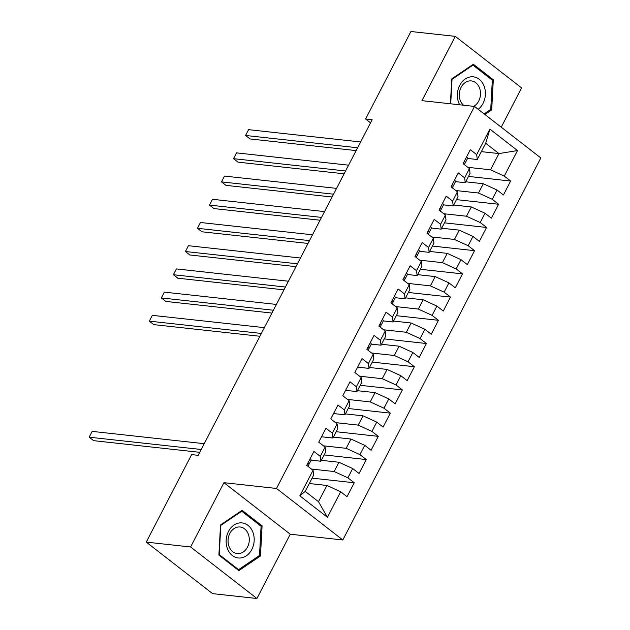 <?xml version="1.0" encoding="UTF-8"?>
<svg xmlns="http://www.w3.org/2000/svg" width="630" height="630" viewBox="0 0 630 630"><rect width="100%" height="100%" fill="white"/><g stroke="black" fill="none" stroke-linecap="round" stroke-linejoin="round"><path stroke-width="0.94" d="M501.236 127.189L521.601 87.893L455.277 36.367L410.933 31.5L365.581 118.999L370.527 122.842M342.815 539.981L540.839 157.949L474.516 106.431L276.491 488.463L342.815 539.981L290.257 534.208L223.934 482.69L190.606 546.982L256.93 598.5L290.257 534.208M256.93 598.5L212.586 593.633L146.262 542.107L190.606 546.982M327.427 517.285L299.825 495.841L313.055 470.311L313.653 475.154L305.235 491.4L318.496 501.708L327.427 517.285L340.657 491.754L347.02 496.692L354.241 482.769L347.878 477.823L352.69 468.539L359.053 473.484L366.274 459.561L359.911 454.616L364.723 445.331L371.086 450.277L378.299 436.354L371.936 431.408L376.748 422.124L383.119 427.069L390.332 413.138L383.969 408.201L388.781 398.916L395.144 403.862L402.365 389.931L396.002 384.985L400.814 375.708L407.177 380.646L414.398 366.723L408.035 361.777L412.847 352.493L419.21 357.438L426.423 343.515L420.06 338.57L424.872 329.285L431.235 334.231L438.456 320.3L432.093 315.362L436.905 306.078L443.268 311.023L450.489 297.092L444.126 292.147L448.938 282.87L455.301 287.808L462.514 273.885L456.151 268.939L460.963 259.655L467.326 264.6L474.548 250.677L468.184 245.732L472.996 236.447L479.359 241.392L486.58 227.461L480.217 222.524L485.029 213.239L491.392 218.185L498.606 204.254L492.243 199.316L497.062 190.032L503.425 194.969L510.639 181.046L468.507 176.424M481.351 151.633L498.96 153.562L517.513 150.57L489.904 129.126L476.674 154.657L470.311 149.72L463.089 163.643L469.452 168.588L464.641 177.865L458.278 172.927L451.056 186.85L457.419 191.796L452.608 201.08L446.245 196.135L439.031 210.058L445.394 215.003L440.583 224.288L434.22 219.342L426.998 233.273L433.361 238.211L428.55 247.495L422.187 242.55L414.965 256.481L421.328 261.426L416.517 270.703L410.154 265.766L402.94 279.689L409.303 284.634L404.491 293.919L398.121 288.973L390.907 302.896L397.27 307.842L392.459 317.126L386.095 312.181L378.874 326.112L385.237 331.049L380.425 340.334L374.062 335.388L366.841 349.319L373.212 354.257L368.392 363.541L362.029 358.604L354.816 372.527L361.179 377.472L356.367 386.757L350.004 381.811L342.783 395.734L349.146 400.68L344.334 409.965L337.971 405.019L330.75 418.942L337.113 423.888L332.301 433.172L325.938 428.227L318.725 442.158L325.088 447.095L320.276 456.38L313.913 451.442L306.692 465.365L313.055 470.311M517.513 150.57L504.276 176.101L510.639 181.046M146.262 542.107L191.614 454.608L198.182 455.333L372.149 119.724L365.581 118.999M465.712 181.802L483.32 183.739L478.509 193.024L455.789 190.528M497.062 190.032L483.32 183.739M492.243 199.316L478.509 193.024M489.904 129.126L485.691 143.262L477.272 159.508L467.507 158.437M476.674 154.657L477.272 159.508M453.687 205.018L471.287 206.947L466.476 216.232L443.764 213.735M485.029 213.239L471.287 206.947M480.217 222.524L466.476 216.232M469.452 168.588L470.051 173.431L465.239 182.716L455.474 181.645M464.641 177.865L465.239 182.716M441.654 228.225L459.254 230.155L454.443 239.439L431.731 236.943M472.996 236.447L459.254 230.155M468.184 245.732L454.443 239.439M457.419 191.796L458.026 196.639L453.214 205.923L443.449 204.852M452.608 201.08L453.214 205.923M429.621 251.433L447.229 253.362L442.417 262.647L419.698 260.159M460.963 259.655L447.229 253.362M456.151 268.939L442.417 262.647M445.394 215.003L445.993 219.854L441.181 229.139L431.416 228.06M440.583 224.288L441.181 229.139M417.588 274.641L435.196 276.578L430.384 285.863L407.673 283.366M448.938 282.87L435.196 276.578M444.126 292.147L430.384 285.863M433.361 238.211L433.96 243.062L429.148 252.346L419.383 251.275M428.55 247.495L429.148 252.346M405.562 297.848L423.163 299.786L418.351 309.07L395.64 306.574M436.905 306.078L423.163 299.786M432.093 315.362L418.351 309.07M421.328 261.426L421.935 266.269L417.115 275.554L407.35 274.483M416.517 270.703L417.115 275.554M393.529 321.064L411.138 322.993L406.319 332.278L383.607 329.781M424.872 329.285L411.138 322.993M420.06 338.57L406.319 332.278M409.303 284.634L409.902 289.477L405.09 298.762L395.325 297.691M404.491 293.919L405.09 298.762M381.496 344.271L399.105 346.201L394.293 355.485L371.574 352.997M412.847 352.493L399.105 346.201M408.035 361.777L394.293 355.485M397.27 307.842L397.869 312.693L393.057 321.977L383.292 320.898M392.459 317.126L393.057 321.977M369.471 367.479L387.072 369.416L382.26 378.701L359.549 376.204M400.814 375.708L387.072 369.416M396.002 384.985L382.26 378.701M385.237 331.049L385.836 335.9L381.024 345.185L371.259 344.114M380.425 340.334L381.024 345.185M357.438 390.687L375.039 392.624L370.227 401.909L347.516 399.412M388.781 398.916L375.039 392.624M383.969 408.201L370.227 401.909M373.212 354.257L373.81 359.108L368.999 368.392L357.604 367.14M368.392 363.541L368.999 368.392M345.405 413.902L363.014 415.831L358.202 425.116L335.483 422.62M376.748 422.124L363.014 415.831M371.936 431.408L358.202 425.116M361.179 377.472L361.777 382.315L356.966 391.6L345.571 390.348M356.367 386.757L356.966 391.6M333.38 437.11L350.981 439.039L346.169 448.324L323.458 445.835M364.723 445.331L350.981 439.039M359.911 454.616L346.169 448.324M349.146 400.68L349.745 405.531L344.933 414.816L333.546 413.563M344.334 409.965L344.933 414.816M321.347 460.317L338.948 462.255L334.136 471.539L311.425 469.043M352.69 468.539L338.948 462.255M347.878 477.823L334.136 471.539M337.113 423.888L337.719 428.739L332.908 438.023L321.513 436.771M332.301 433.172L332.908 438.023M309.314 483.525L326.923 485.462L318.496 501.708M340.657 491.754L326.923 485.462M325.088 447.095L325.686 451.946L320.875 461.231L311.11 460.16M320.276 456.38L320.875 461.231M223.934 482.69L276.491 488.463M455.277 36.367L421.958 100.658L474.516 106.431M467.822 167.32L490.534 169.809L498.96 153.562L485.691 143.262M299.825 495.841L305.235 491.4M504.276 176.101L490.534 169.809M242.117 510.324L220.516 524.963L218.893 555.117L238.864 570.63L260.466 555.991L262.088 525.837L242.117 510.324M484.911 114.502L491.691 109.911L493.314 79.75L473.343 64.236L451.749 78.876L450.403 103.785M354.241 482.769L312.11 478.146M366.274 459.561L324.135 454.931M378.299 436.354L336.168 431.723M390.332 413.138L348.201 408.516M402.365 389.931L360.226 385.308M414.398 366.723L372.259 362.092M426.423 343.515L384.292 338.885M438.456 320.3L396.325 315.677M450.489 297.092L408.35 292.47M462.514 273.885L420.383 269.262M474.548 250.677L432.416 246.046M486.58 227.461L444.441 222.839M498.606 204.254L456.474 199.631M260.292 525.64L262.088 525.837M258.993 555.833L260.466 555.991M491.526 79.553L493.314 79.75M490.219 109.746L491.691 109.911M310.22 458.561A7.19 1.921 27.4 0 1 311.055 460.341A7.19 1.921 27.4 0 1 311.031 460.38L308.787 464.712M201.214 449.489L89.161 437.188L92.169 431.385L204.222 443.685M307.818 466.239L308.747 464.79A7.19 1.921 -152.6 0 0 308.763 464.751A7.19 1.921 -152.6 0 0 307.968 463.011L307.912 463.003M199.749 452.316L93.642 440.669L89.161 437.188L92.169 431.385M241.109 522.853A17.632 13.986 96.3 0 0 226.162 540.146A17.632 13.986 96.3 0 0 239.219 558.03A17.632 13.986 96.3 0 0 254.166 540.737A17.632 13.986 96.3 0 0 241.109 522.853M239.384 526.956A13.348 10.584 96.3 0 0 228.099 539.587A13.348 10.584 96.3 0 0 237.211 553.549A13.348 10.584 96.3 0 0 237.951 553.597A13.348 10.584 96.3 0 0 249.236 540.965A13.348 10.584 96.3 0 0 240.125 527.011A13.348 10.584 96.3 0 0 239.384 526.956M259.513 555.479L238.589 569.662L219.24 554.628L220.807 525.404L241.731 511.221L261.088 526.255L259.513 555.479M237.455 569.536L238.589 569.662M240.92 511.135L241.731 511.221M478.194 109.289A17.632 13.986 96.3 0 0 485.084 89.665A17.632 13.986 96.3 0 0 472.335 76.766A17.632 13.986 96.3 0 0 459.262 86.294A17.632 13.986 96.3 0 0 459.695 104.801M473.744 106.344A13.348 10.584 96.3 0 0 480.446 91.972A13.348 10.584 96.3 0 0 471.35 80.924A13.348 10.584 96.3 0 0 470.61 80.876A13.348 10.584 96.3 0 0 459.939 90.177A13.348 10.584 96.3 0 0 463.499 105.218M450.718 103.816L452.041 79.325L472.965 65.134L492.313 80.167L490.746 109.392L484.116 113.888M472.146 65.047L472.965 65.134M370.369 342.515A7.19 1.921 27.4 0 1 371.204 344.295A7.19 1.921 27.4 0 1 371.18 344.334L368.936 348.658M261.363 333.443L149.31 321.142L152.318 315.339L264.372 327.639M367.975 350.193L368.897 348.744A7.19 1.921 -152.6 0 0 368.92 348.705A7.19 1.921 -152.6 0 0 368.125 346.965L368.07 346.957M259.899 336.27L153.799 324.623L149.31 321.142L152.318 315.339M382.402 319.308A7.19 1.921 27.4 0 1 383.237 321.079A7.19 1.921 27.4 0 1 383.213 321.119L380.969 325.45M273.396 310.236L161.343 297.927L164.351 292.131L276.405 304.432M380 326.986L380.93 325.529A7.19 1.921 -152.6 0 0 380.953 325.489A7.19 1.921 -152.6 0 0 380.15 323.757L380.095 323.749M271.932 313.063L165.824 301.416L161.343 297.927L164.351 292.131M394.435 296.1A7.19 1.921 27.4 0 1 395.27 297.872A7.19 1.921 27.4 0 1 395.246 297.911L393.002 302.243M285.429 287.028L173.376 274.719L176.384 268.916L288.438 281.224M392.033 303.778L392.955 302.321A7.19 1.921 -152.6 0 0 392.978 302.282A7.19 1.921 -152.6 0 0 392.183 300.541L392.128 300.541M283.957 289.855L177.857 278.2L173.376 274.719L176.384 268.916M406.46 272.885A7.19 1.921 27.4 0 1 407.295 274.664A7.19 1.921 27.4 0 1 407.271 274.704L405.027 279.035M297.454 263.812L185.409 251.512L188.409 245.708L300.463 258.009M404.066 280.563L404.988 279.114A7.19 1.921 -152.6 0 0 405.011 279.074A7.19 1.921 -152.6 0 0 404.216 277.334L404.161 277.326M295.99 266.64L189.89 254.993L185.409 251.512L188.409 245.708M418.493 249.677A7.19 1.921 27.4 0 1 419.328 251.457A7.19 1.921 27.4 0 1 419.304 251.496L417.06 255.819M309.488 240.605L197.434 228.304L200.442 222.5L312.496 234.801M416.099 257.355L417.021 255.906A7.19 1.921 -152.6 0 0 417.044 255.867A7.19 1.921 -152.6 0 0 416.241 254.126L416.194 254.118M308.023 243.432L201.915 231.785L197.434 228.304L200.442 222.5M430.526 226.469A7.19 1.921 27.4 0 1 431.361 228.241A7.19 1.921 27.4 0 1 431.337 228.28L429.093 232.612M321.52 217.397L209.467 205.096L212.475 199.293L324.529 211.593M428.124 234.147L429.054 232.691A7.19 1.921 -152.6 0 0 429.069 232.651A7.19 1.921 -152.6 0 0 428.274 230.919L428.219 230.911M320.056 220.224L213.948 208.577L209.467 205.096L212.475 199.293M442.551 203.262A7.19 1.921 27.4 0 1 443.386 205.034A7.19 1.921 27.4 0 1 443.37 205.073L441.126 209.404M333.546 194.19L221.5 181.881L224.508 176.077L336.554 188.386M440.157 210.94L441.079 209.483A7.19 1.921 -152.6 0 0 441.102 209.443A7.19 1.921 -152.6 0 0 440.307 207.703L440.252 207.703M332.081 197.017L225.981 185.362L221.5 181.881L224.508 176.077M454.584 180.046A7.19 1.921 27.4 0 1 455.419 181.826A7.19 1.921 27.4 0 1 455.395 181.865L453.151 186.196M345.579 170.974L233.525 158.673L236.534 152.869L348.587 165.178M452.19 187.724L453.112 186.275A7.19 1.921 -152.6 0 0 453.135 186.236A7.19 1.921 -152.6 0 0 452.332 184.495L452.285 184.488M344.114 173.801L238.006 162.154L233.525 158.673L236.534 152.869M466.617 156.838A7.19 1.921 27.4 0 1 467.452 158.618A7.19 1.921 27.4 0 1 467.428 158.658L465.184 162.981M357.612 147.766L245.558 135.466L248.566 129.662L360.62 141.963M464.216 164.517L465.145 163.068A7.19 1.921 -152.6 0 0 465.168 163.028A7.19 1.921 -152.6 0 0 464.365 161.288L464.31 161.28M356.147 150.594L250.039 138.946L245.558 135.466L248.566 129.662M308.763 464.751L311.055 460.341M368.92 348.705L371.204 344.295M380.953 325.489L383.237 321.079M392.978 302.282L395.27 297.872M405.011 279.074L407.295 274.664M417.044 255.867L419.328 251.457M429.069 232.651L431.361 228.241M441.102 209.443L443.386 205.034M453.135 186.236L455.419 181.826M465.168 163.028L467.452 158.618"/></g></svg>
